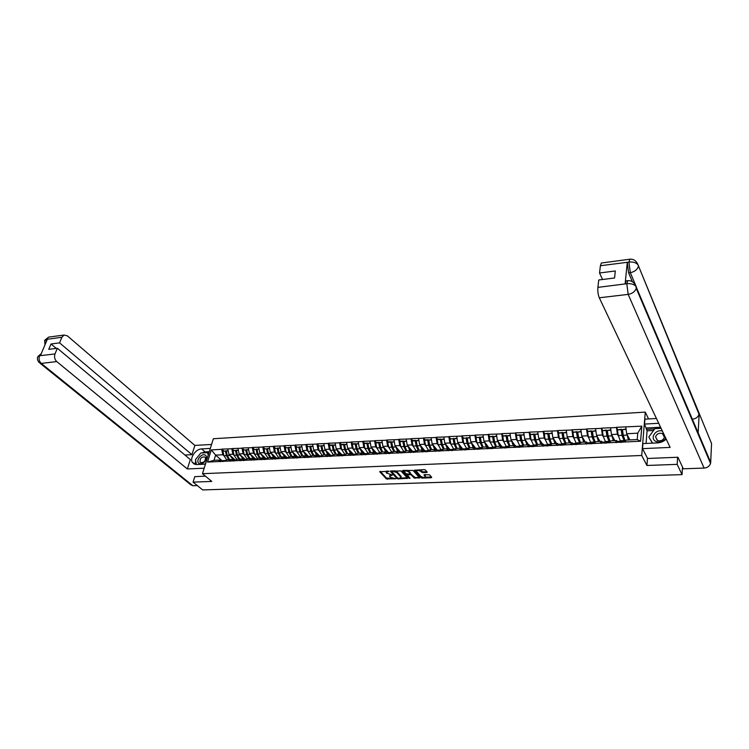 <?xml version="1.0" encoding="UTF-8"?>
<svg xmlns="http://www.w3.org/2000/svg" width="749" height="749" viewBox="0 0 749 749"><rect width="100%" height="100%" fill="white"/><g stroke="black" fill="none" stroke-linecap="round" stroke-linejoin="round"><path stroke-width="1.12" d="M389.003 471.261L379.724 471.748L386.381 478.901L395.856 478.78L390.388 477.291L389.602 476.308L392.42 474.997L386.418 472.984L386.175 472.582L389.003 471.261M426.733 472.497L427.239 472.16L425.395 469.979L424.243 469.604L414.422 470.297L420.882 477.703L422.015 478.077L431.265 477.759L431.705 477.328L429.58 474.857L424.458 474.623L423.962 474.95L425.254 476.561C424.543 477.731 423.091 477.684 420.891 476.43L416.51 471.327C417.23 470.147 418.691 470.185 420.901 471.458L422.745 472.647L426.733 472.497L426.893 471.72L422.904 471.861L422.745 472.647M646.93 465.475L677.162 464.361L682.039 474.632L202.67 489.921L193.064 482.122L211.789 481.438L202.473 473.686L641.715 455.476L646.93 465.475L647.492 458.294M400.987 470.924L390.276 471.215L396.933 478.536L398.056 478.901L407.559 478.283L400.987 470.924M402.756 470.438L413.111 470.456L419.58 477.862L414.047 477.946L411.444 475.016L410.312 474.641L407.231 475.044L410.068 478.283L408.935 478.246L402.344 470.868L402.756 470.438M648.587 418.944L645.273 412.109L641.715 455.476M645.273 412.109L213.343 438.736L202.473 473.686M617.719 429.542L616.493 427.548L617.391 434.233L618.318 435.946M616.521 427.295L641.837 426.153L640.582 441.227L207.529 462.077L211.302 449.906L221.695 449.334L222.799 454.755L223.979 455.785L222.93 451.216L225.412 451.076L226.451 455.645L228.754 459.577M223.689 450.832L221.695 449.334M221.751 449.128L231.778 448.782L232.892 454.231L234.062 455.27L233.014 450.664L235.523 450.533L236.562 455.13L238.847 459.081M233.763 450.289L231.778 448.782M231.844 448.567L241.993 448.22L243.097 453.697L244.268 454.755L243.219 450.121L245.756 449.98L246.796 454.606L249.061 458.585M243.949 449.737L241.993 448.22M242.049 448.005L252.319 447.649L253.424 453.164L254.585 454.231L253.546 449.559L256.111 449.419L257.15 454.072L259.397 458.079M254.267 449.175L252.319 447.649M252.385 447.434L262.777 447.069L263.873 452.621L265.034 453.697M264.706 448.604L262.777 447.069M262.833 446.853L273.357 446.488L274.452 452.068L275.604 453.154L274.574 448.426L277.196 448.276L278.225 452.986L280.444 457.049M275.267 448.033L273.357 446.488M273.413 446.273L284.068 445.898L285.154 451.507L286.305 452.611M285.959 447.453L284.068 445.898M284.124 445.674L294.9 445.299L295.986 450.945L297.128 452.068M296.782 446.872L294.9 445.299M294.956 445.075L305.873 444.691L306.95 450.374L308.092 451.507M307.736 446.273L305.873 444.691M305.929 444.475L316.977 444.082L318.053 449.803L319.186 450.945M318.821 445.674L316.977 444.082M317.033 443.857L328.221 443.455L329.298 449.213L330.421 450.374M334.981 452.602L332.809 444.915L330.019 445.065L328.221 443.455M328.277 443.239L339.606 442.828L340.673 448.623L341.797 449.793M346.441 452.124L344.212 444.297L341.385 444.447L339.606 442.828M339.662 442.603L351.141 442.191L352.199 448.024L353.313 449.213M358.041 451.638L355.756 443.67L352.901 443.829L351.141 442.191M351.187 441.966L362.816 441.545L363.864 447.415L364.969 448.623M369.781 451.141L367.45 443.034L364.557 443.193L362.816 441.545M362.862 441.32L374.631 440.899L375.68 446.807L376.784 448.024M381.672 450.626L379.294 442.397L376.363 442.556L374.631 440.899M374.687 440.665L386.606 440.234L387.654 446.179L388.74 447.415M393.712 450.112L391.287 441.741L388.319 441.901L386.606 440.234M386.662 440.009L398.74 439.569L399.779 445.552L400.855 446.807M405.911 449.578L404.404 446.123L403.439 441.086L400.425 441.245L398.74 439.569M398.786 439.335L411.023 438.886L412.053 444.915L413.13 446.179M418.26 449.044L416.697 445.486L415.742 440.412L412.69 440.581L411.023 438.886M411.07 438.661L423.466 438.202L424.496 444.269L425.563 445.552M430.769 448.492L429.158 444.85L428.213 439.738L425.123 439.906L423.466 438.202M423.513 437.968L436.077 437.51L437.098 443.614L438.156 444.915M443.436 447.921L441.779 444.194L440.843 439.054L437.706 439.223L436.077 437.51M436.124 437.276L448.857 436.798L449.868 442.949L450.917 444.279M450.449 438.549L448.857 436.798M448.894 436.564L461.805 436.087L462.807 442.275L463.846 443.623M463.369 437.847L461.805 436.087M461.843 435.852L474.922 435.366L475.915 441.592L476.944 442.968M476.467 437.144L474.922 435.366M474.96 435.122L488.217 434.626L489.209 440.899L490.23 442.303M489.734 436.424L488.217 434.626M488.254 434.392L501.699 433.886L502.673 440.197L503.684 441.629M503.188 435.703L501.699 433.886M501.736 433.643L515.359 433.128L516.333 439.494L517.334 440.946M516.819 434.963L515.359 433.128M515.396 432.885L529.206 432.37L530.17 438.774L531.163 440.253M530.638 434.223L529.206 432.37M529.243 432.126L543.25 431.593L544.205 438.043L545.188 439.56M544.654 433.465L543.25 431.593M543.287 431.349L557.49 430.806L558.436 437.304L559.4 438.848M558.857 432.697L557.49 430.806M557.518 430.563L571.927 430.01L572.863 436.555L573.818 438.137M573.266 431.93L571.927 430.01M571.964 429.757L586.57 429.205L587.497 435.787L588.442 437.416M587.871 431.143L586.57 429.205M586.598 428.952L601.428 428.381L602.336 435.019L603.273 436.686M602.692 430.347L601.428 428.381M601.456 428.128L616.493 427.548M617.448 441.788L616.783 440.562L615.051 442.453M609.087 442.743L610.856 440.852L616.783 440.562M617.391 434.233L611.474 434.542L614.835 440.655M610.575 427.876L611.474 434.542M602.365 442.509L601.681 441.301L599.874 443.183M594.004 443.474L595.839 441.592L601.681 441.301M602.336 435.019L596.504 435.319L599.968 441.386M595.595 428.7L596.504 435.319M587.497 443.221L586.795 442.032L584.913 443.904M579.127 444.185L581.037 442.313L586.795 442.032M587.497 435.787L581.748 436.087L585.315 442.107M580.821 429.523L581.748 436.087M572.835 443.923L572.124 442.753L570.167 444.616M564.456 444.897L566.441 443.034L572.124 442.753M572.863 436.555L567.199 436.845L570.86 442.809M566.263 430.319L567.199 436.845M558.38 444.616L557.649 443.464L555.627 445.318M550 445.589L552.041 443.736L557.649 443.464M558.436 437.304L552.846 437.594L556.61 443.511M551.901 431.115L552.846 437.594M544.13 445.309L543.381 444.157L541.293 446.011M535.741 446.273L537.848 444.429L543.381 444.157M544.205 438.043L538.69 438.324L542.548 444.204M537.735 431.892L538.69 438.324M530.067 445.983L529.309 444.85L527.156 446.685M521.688 446.956L523.851 445.112L529.309 444.85M530.17 438.774L524.731 439.054L528.682 444.878M523.766 432.669L524.731 439.054M516.201 446.647L515.424 445.533L513.215 447.359M507.813 447.621L510.05 445.795L515.424 445.533M516.333 439.494L510.968 439.766L515.003 445.552M509.994 433.428L510.968 439.766M502.532 447.303L501.736 446.198L499.461 448.024M494.143 448.276L496.428 446.46L501.736 446.198M502.673 440.197L497.383 440.478L501.502 446.207M496.4 434.177L497.383 440.478M489.041 447.958L488.226 446.863L485.904 448.679M480.652 448.932L482.993 447.116L488.226 446.863L483.985 441.17L489.209 440.899M483.002 434.916L483.985 441.17M475.727 448.595L474.903 447.518L472.525 449.316M467.339 449.569L469.745 447.771L474.903 447.518M475.915 441.592L470.765 441.863L475.83 448.529M469.773 435.646L470.765 441.863M462.592 449.231L461.759 448.164L459.324 449.952M454.203 450.205L456.665 448.408L461.759 448.164M462.807 442.275L457.723 442.537L462.816 449.091L461.225 450.102M456.721 436.367L457.723 442.537M449.634 449.859L448.782 448.791L446.292 450.58M441.245 450.823L443.754 449.044L448.782 448.791M449.868 442.949L444.85 443.211L449.98 449.643M443.839 437.079L444.85 443.211M436.845 450.477L435.984 449.419L433.446 451.198M428.465 451.441L431.021 449.662L435.984 449.419M437.098 443.614L432.145 443.867L437.322 450.215M431.124 437.781L432.145 443.867M424.224 451.085L423.354 450.046L420.76 451.816M415.845 452.05L418.457 450.28L423.354 450.046M424.496 444.269L419.609 444.522L424.842 450.786L422.754 451.947M418.579 438.474L419.609 444.522M411.763 451.684L410.883 450.655L408.242 452.415M403.393 452.649L406.052 450.889L410.883 450.655M412.053 444.915L407.231 445.159L412.54 451.375M406.201 439.157L407.231 445.159M399.46 452.274L398.571 451.254L395.884 453.014M391.1 453.239L393.796 451.488L398.571 451.254M399.779 445.552L395.013 445.795L400.406 451.965M393.974 439.832L395.013 445.795M387.327 452.864L386.418 451.853L383.685 453.594M378.966 453.828L381.709 452.087L386.418 451.853M387.654 446.179L382.954 446.423L388.413 452.555M381.906 440.496L382.954 446.423M375.343 453.445L374.425 452.443L371.644 454.175M366.982 454.4L369.772 452.668L374.425 452.443M375.68 446.807L371.045 447.041L376.578 453.126M369.997 441.152L371.045 447.041M363.508 454.016L362.582 453.023L359.763 454.746M355.157 454.971L357.994 453.248L362.582 453.023M363.864 447.415L359.286 447.659L364.885 453.697M358.228 441.798L359.286 447.659M351.815 454.577L350.888 453.594L348.023 455.317M343.473 455.532L346.356 453.819L350.888 453.594M352.199 448.024L347.676 448.258L353.341 454.259M346.609 442.444L347.676 448.258M340.28 455.139L339.334 454.156L336.441 455.869M331.947 456.085L334.859 454.381L339.334 454.156M340.673 448.623L336.207 448.857L341.947 454.812M335.14 443.08L336.207 448.857M328.886 455.692L327.931 454.718L324.991 456.422M320.553 456.637L323.512 454.933L327.931 454.718M329.298 449.213L324.888 449.447L330.683 455.355M323.811 443.698L324.888 449.447M317.632 456.235L316.668 455.27L313.691 456.965M309.309 457.18L312.305 455.486L316.668 455.27M318.053 449.803L313.7 450.027L319.551 455.898M312.623 444.316L313.7 450.027M306.51 456.768L305.545 455.813L302.53 457.508M298.205 457.714L301.229 456.029L305.545 455.813M306.95 450.374L302.652 450.598L308.569 456.431M301.566 444.925L302.652 450.598M295.527 457.302L294.554 456.356L291.501 458.042M287.232 458.238L290.294 456.562L294.554 456.356M295.986 450.945L291.736 451.17L297.709 456.956M290.649 445.533L291.736 451.17M284.686 457.826L283.693 456.89L280.613 458.566M276.39 458.762L279.489 457.096L283.693 456.89M285.154 451.507L280.95 451.731L286.979 457.48M279.864 446.123L280.95 451.731M273.965 458.341L272.973 457.414L269.855 459.081M265.68 459.277L268.807 457.62L272.973 457.414M274.452 452.068L270.295 452.284L276.381 457.995M269.2 446.713L270.295 452.284M263.376 458.856L262.375 457.929L259.229 459.596M255.1 459.792L258.265 458.135L262.375 457.929M263.873 452.621L259.772 452.827L265.904 458.5M258.677 447.293L259.772 452.827M252.909 459.362L251.898 458.444L248.724 460.101M244.651 460.289L247.844 458.641L251.898 458.444M253.424 453.164L249.37 453.37L255.549 459.006M248.265 447.874L249.37 453.37M242.573 459.858L241.553 458.95L238.341 460.598M234.325 460.794L237.545 459.146L241.553 458.95M243.097 453.697L239.09 453.903L245.326 459.502M237.985 448.436L239.09 453.903M232.349 460.354L231.329 459.455L228.089 461.094M224.11 461.281L227.368 459.652L231.329 459.455M232.892 454.231L228.932 454.437L235.214 459.998M227.818 448.997L228.932 454.437M222.256 460.841L221.227 459.952L217.959 461.581M222.799 454.755L215.6 455.13L214.008 460.307L221.227 459.952M221.152 459.952L215.6 455.13L211.302 449.906M214.008 460.307L207.529 462.077M194.815 476.551L193.064 482.122M677.162 464.361L677.611 457.255M682.039 474.632L682.498 467.02M624.404 442.004L626.089 440.103L637.212 439.56L637.755 433.175L626.66 433.755L629.909 439.916M637.212 439.56L640.582 441.227M625.771 427.042L626.66 433.755M641.837 426.153L637.755 433.175M368.714 447.733L368.293 447.265M380.604 447.284L380.155 446.779M392.654 446.835L392.167 446.282M404.853 446.395L404.338 445.795M417.212 445.964L416.669 445.309M429.739 445.543L429.158 444.831M442.434 445.131L441.807 444.354M455.308 444.747L454.634 443.885M468.368 444.382L467.638 443.436M481.607 444.045L480.83 442.996M495.052 443.764L494.2 442.584M508.711 443.539L507.766 442.2M522.605 443.417L521.547 441.863M536.874 443.614L535.544 441.601M550.637 442.762L549.822 441.498M386.756 471.055L386.287 472.057M390.201 474.772L389.705 475.793M380.211 471.308L386.55 478.124L392.513 478.33M400.612 478.049L407.166 477.815M390.838 470.896L397.569 478.031L391.783 471.655L393.225 471.393L396.858 472.591L401.015 477.3L399.489 478.283L397.597 478.059M401.061 477.047L400.949 476.149L400.781 476.926M394.817 470.747L397.026 471.814L400.949 476.149M419.206 477.394L415.33 477.534L415.171 478.311M410.302 473.855L415.33 477.534M407.39 474.164L407.269 474.875M402.812 470.428L409.553 477.684M408.729 471.945C406.538 470.69 405.087 470.634 404.376 471.786L406.08 473.789L409.806 474.07L410.293 473.752L408.729 471.945L408.888 471.158L407.072 470.269M404.891 470.353L404.469 471.327M408.888 471.158L410.386 472.853M419.328 469.792L422.904 471.861M416.987 469.885L416.603 470.849M425.32 476.252L425.235 475.493L425.086 476.28M424.486 474.623L425.235 475.493M414.946 469.96L421.032 476.916L422.548 477.282M424.955 477.197L431.396 476.973M234.39 459.277L232.752 458.557L230.72 456.019M233.454 460.083L229.7 455.111M226.741 459.961L223.979 455.776L226.451 455.645M222.93 451.216L225.412 451.076M227.621 456.731L226.086 450.701M225.833 460.42L222.828 461.553M224.241 460.663L220.346 461.674M228.145 450.589L226.245 451.038L227.293 455.607L229.587 459.54M226.245 451.038L228.211 450.926M244.511 458.781L242.882 458.051L240.86 455.495M243.575 459.586L239.849 454.587M236.862 459.502L234.062 455.252L236.562 455.13M233.014 450.664L235.523 450.533M237.798 456.375L236.197 450.158M236.019 459.923L232.976 461.066M234.325 460.176L230.467 461.187M234.315 460.813L233.828 461.028M238.304 450.037L236.375 450.486L237.414 455.083L239.699 459.043M236.375 450.486L238.379 450.383M254.754 458.285L253.125 457.545L251.121 454.971M247.104 459.025L244.258 454.727L246.796 454.606M253.817 459.09L250.119 454.053M243.219 450.121L245.756 449.98M248.097 456.01L246.421 449.597M246.327 459.427L243.247 460.569M244.53 459.68L240.701 460.691M244.717 460.261L244.108 460.532M248.593 449.484L246.618 449.934L247.657 454.559L249.923 458.547M246.618 449.934L248.659 449.821M265.118 457.779L263.498 457.03L261.504 454.437M257.459 458.557L254.585 454.203L257.15 454.072M264.182 458.585L260.512 453.51M253.546 449.559L256.111 449.419M258.517 455.626L256.767 449.035M256.757 458.922L253.639 460.073M254.857 459.174L251.065 460.195M255.512 459.577L254.51 460.036M258.995 448.923L256.982 449.372L258.012 454.025L260.268 458.032M256.982 449.372L259.06 449.26M275.604 457.264L273.994 456.516L272.018 453.894M267.955 458.07L265.024 453.669L263.994 448.997L266.597 448.857L267.627 453.529L269.855 457.564M275.875 458.154L273.844 457.695L271.026 452.967M263.994 448.997L266.597 448.857M269.05 455.223L267.243 448.473M267.299 458.416L264.154 459.568M265.305 458.669L261.541 459.699M266.429 458.884L265.034 459.53M269.528 448.351L267.477 448.81L268.498 453.482L270.735 457.527M267.477 448.81L269.593 448.688M286.212 456.75L284.611 455.991L282.645 453.351M278.562 457.592L275.595 453.126L278.225 452.986M285.303 457.573L281.661 452.415M274.574 448.426L277.196 448.276M279.714 454.821L277.842 447.893M277.973 457.911L274.799 459.062M277.28 457.948L274.649 458.079L272.159 459.184M277.486 458.173L275.688 459.015M280.182 447.771L278.085 448.23L279.115 452.939L281.334 457.002M278.085 448.23L280.248 448.117M198.925 463.313C202.399 466.206 209.271 457.751 205.451 455.298C201.987 452.462 195.171 460.813 198.925 463.313M200.479 462.489C203.868 462.845 205.516 461.197 205.423 457.545L204.945 457.002C201.547 456.665 199.908 458.322 200.03 461.964L200.479 462.489M196.472 464.567L195.452 459.643L200.844 453.023L207.604 452.658L208.194 455.308M208.718 453.613L207.604 452.658M205.853 462.826L204.749 464.183M662.378 431.049C655.441 428.831 649.42 438.745 656.058 441.517C660.131 442.837 663.361 441.704 665.739 438.137M657.491 440.496C660.852 441.414 663.174 440.328 664.429 437.247L662.472 433.577C659.073 432.679 656.77 433.783 655.544 436.882L657.491 440.496M652.37 443.146L648.84 436.995L654.869 428.643L661.086 428.316M652.576 443.136L648.84 436.995M201.5 452.986L205.067 451.909L201.603 448.913C195.732 448.96 189.478 458.032 192.343 462.405L196.659 464.558L205.441 464.146M201.603 448.913L210.329 448.426M211.564 444.457L194.871 445.43L191.913 454.662L59.574 342.873L61.905 337.256L46.354 339.4L47.29 339.372L40.465 355.55L39.454 355.756L54.986 353.949C54.059 356.927 54.64 359.473 56.746 361.58L41.261 363.405L192.877 485.745L197.333 485.595M184.919 455.036L191.913 454.662M56.287 348.397L51.007 343.988L48.76 349.343L57.345 348.266L190.349 459.577L187.344 468.958L56.746 361.58M204.177 468.209L187.344 468.958M194.871 445.43L67.344 335.833L64.049 335.046L61.905 337.256M192.877 485.745L190.658 484.659L40.137 363.331M57.345 348.266L54.986 353.949M51.007 343.988L59.574 342.873M194.777 476.673L205.404 476.13M200.226 453.782L196.023 458.94M195.564 460.176L195.48 464.502M205.067 451.909L209.317 451.675M208.98 452.78L207.819 452.845M45.97 342.499L46.41 339.494M45.006 344.793L44.65 340.57L46.354 339.391M39.5 355.85C38.555 358.799 39.145 361.318 41.261 363.405L39.014 362.422C37.478 360.419 37.057 358.565 37.759 356.861L39.444 355.756M696.626 429.224L710.689 462.433L710.539 463.425C709.575 466.206 707.421 467.76 704.088 468.078L683.331 468.799L677.92 457.246L647.576 458.463L642.52 448.642L642.942 443.586L657.332 442.912C660.768 442.687 663.726 441.433 666.207 439.139M642.52 448.642L670.13 447.406L599.294 297.784C598.067 294.75 597.599 291.277 597.889 287.373L598.741 279.986L614.564 277.991L615.313 270.96L599.546 273.001L600.389 265.736L601.344 263.021L601.934 262.936M653.549 430.478L647.08 430.825L644.533 424.074L644.936 419.159L656.433 418.485M644.533 424.074L658.708 423.279M647.08 430.825L646.069 443.436M710.689 462.433L711.55 443.53L699.182 413.411L699.032 414.328C698.04 417.165 695.821 418.794 692.385 419.206M628.383 280.65L627.756 280.688C631.519 280.407 634.253 282.298 635.957 286.371L698.152 432.838L699.182 413.411L637.998 264.8C636.041 262.609 633.092 261.691 629.151 262.066L600.389 265.736M632.39 281.727L628.626 272.87L627.278 262.412L625.143 283.787L626.07 280.903L626.632 280.828M599.546 273.001L602.542 279.508M691.786 419.234L692.366 419.206M646.462 427.979L660.571 427.22M654.682 428.905L646.359 429.355M626.07 280.903L627.756 280.688L626.838 283.571L625.143 283.787M635.957 286.371C633.944 284.227 630.967 283.337 627.016 283.693L626.838 283.571M296.95 456.225L295.359 455.458L293.411 452.789M289.311 457.105L286.296 452.574L285.275 447.846L287.934 447.696L288.955 452.433L291.155 456.525M296.08 457.068L295.218 456.656L292.438 451.853M285.275 447.846L287.934 447.696M290.509 454.4L288.571 447.312M288.777 457.396L285.566 458.538M286.577 457.639L282.897 458.669M288.608 457.489L286.474 458.5M290.968 447.181L288.833 447.649L289.854 452.387L292.054 456.478M288.833 447.649L291.033 447.537M307.82 455.701L306.229 454.924L304.3 452.227M300.18 456.609L297.119 452.012L296.108 447.256L298.795 447.116L299.815 451.881L301.997 455.991M306.987 456.553L306.098 456.122L303.345 451.282M296.108 447.256L298.795 447.116M301.426 453.969L299.431 446.722M299.703 456.881L296.473 458.014M297.409 457.115L293.767 458.145M299.666 456.899L297.381 457.976M301.884 446.591L299.712 447.059L300.724 451.834L302.905 455.944M299.712 447.059L301.95 446.947M318.831 455.167L317.239 454.371L315.329 451.656M311.191 456.113L308.082 451.45L307.071 446.666L309.796 446.516L310.807 451.31L312.97 455.448M318.035 456.038L316.799 455.401M307.071 446.666L309.796 446.516M312.473 453.519L310.414 446.132M310.741 456.347L307.511 457.489M308.373 456.581L304.768 457.62M316.621 455.27L314.374 450.711M310.816 456.328L308.438 457.442M312.942 445.992L310.723 446.47L311.724 451.263L313.897 455.411M310.723 446.47L313.007 446.348M329.963 454.624L328.39 453.819L326.489 451.085M322.332 455.617L319.177 450.879L318.166 446.067L320.928 445.917L321.939 450.739L324.083 454.905M329.214 455.523L328.249 455.046M318.166 446.067L320.928 445.917M323.662 453.07L321.546 445.524M321.883 455.813L318.681 456.946M319.467 456.047L315.909 457.087M327.781 454.727L325.553 450.121M321.995 455.776L319.617 456.909M324.13 445.383L321.864 445.87L322.866 450.692L325.01 454.858M321.864 445.87L324.195 445.739M341.235 454.081L339.672 453.267L337.79 450.495M333.614 455.111L330.412 450.308L329.41 445.458L332.2 445.309L333.202 450.168L335.327 454.353M340.542 455.008L339.765 454.596M332.809 444.915L332.2 445.309M330.019 445.065L329.41 445.458M333.174 455.261L330 456.403M330.712 455.495L327.191 456.544M339.072 454.175L336.863 449.531M333.474 455.195L330.946 456.356M335.458 444.775L333.146 445.252L334.148 450.112L336.273 454.306M333.146 445.252L335.524 445.131M352.657 453.529L351.094 452.696L349.231 449.906M345.036 454.606L341.778 449.718L340.786 444.84L343.613 444.691L344.606 449.578L346.712 453.8M353.603 454.39L351.431 454.175M344.212 444.297L343.613 444.691M341.385 444.447L340.786 444.84M344.596 454.709L341.45 455.86M342.087 454.943L338.614 455.991M350.504 453.613L348.313 448.941M344.989 454.634L342.415 455.813M346.927 444.148L344.577 444.634L345.57 449.531L347.667 453.754M344.577 444.634L346.993 444.513M364.211 452.967L362.666 452.124L360.821 449.306M356.599 454.091L353.294 449.128L352.311 444.223L355.176 444.063L356.159 448.988L358.247 453.229M355.756 443.67L355.176 444.063M352.901 443.829L352.311 444.223M356.168 454.156L353.06 455.298M354.914 454.325L352.039 454.465L350.176 455.439M362.085 453.042L359.913 448.333M356.655 454.063L354.034 455.252M358.537 443.52L356.14 444.017L357.133 448.932L359.211 453.182M356.14 444.017L358.602 443.876M375.914 452.396L374.378 451.544L372.553 448.698M368.236 453.529L364.96 448.529L363.977 443.595L366.879 443.436L367.853 448.379L369.922 452.658M367.45 443.034L366.879 443.436M364.557 443.193L363.977 443.595M367.89 453.585L364.8 454.737M365.269 453.819L361.889 454.877M373.807 452.471L371.654 447.715M368.452 453.491L365.793 454.69M370.306 442.884L367.853 443.38L368.836 448.333L370.895 452.611M367.853 443.38L370.371 443.249M387.767 451.825L386.241 450.964L384.434 448.08M380.005 452.958L376.766 447.93L375.783 442.949L378.722 442.79L379.706 447.771L381.737 452.078M379.294 442.397L378.722 442.79M376.363 442.556L375.783 442.949M379.752 453.014L376.7 454.166M377.075 453.248L373.751 454.306M385.679 451.89L383.554 447.097M380.398 452.911L377.702 454.119M382.215 442.238L379.724 442.743L380.698 447.724L382.73 452.031M379.724 442.743L382.28 442.603M399.769 451.244L398.253 450.364L396.464 447.462M391.924 452.387L388.722 447.312L387.748 442.303L390.725 442.144L391.699 447.162L393.749 451.525M391.287 441.741L390.725 442.144M388.319 441.901L387.748 442.303M391.774 452.433L388.759 453.585M389.04 452.668L385.763 453.725M397.7 451.301L395.603 446.47M391.942 452.377L389.77 453.538M394.283 441.582L391.736 442.088L392.701 447.106L394.714 451.45M391.736 442.088L394.349 441.947M411.922 450.655L410.424 449.765L408.654 446.825M404.029 451.816L400.837 446.685L399.872 441.648L402.887 441.489L403.851 446.535L405.921 450.973M403.439 441.086L402.887 441.489M400.425 441.245L399.872 441.648M403.945 451.853L400.968 452.995M401.155 452.078L397.934 453.145M409.881 450.701L407.802 445.824M404.132 451.787L401.988 452.948M406.501 440.918L403.908 441.433L404.872 446.479L406.857 450.851M403.908 441.433L406.567 441.292M424.234 450.055L422.745 449.157L421.004 446.189M416.304 451.244L413.102 446.058L412.147 440.983L415.199 440.824L416.154 445.898L418.26 450.421M415.742 440.412L415.199 440.824M412.69 440.581L412.147 440.983M416.275 451.254L413.336 452.405M413.429 451.488L410.265 452.555M422.211 450.102L420.161 445.178M417.146 451.17L414.375 452.349M418.888 440.243L416.238 440.768L417.193 445.852L419.15 450.252M416.238 440.768L418.944 440.618M436.714 449.456L435.225 448.539L433.512 445.533M428.634 450.617L425.535 445.421L424.589 440.318L427.679 440.15L428.625 445.262L430.75 449.849M428.213 439.738L427.679 440.15M425.123 439.906L424.589 440.318M428.774 450.655L425.863 451.806M425.863 450.879L427.932 450.636M434.71 449.484L432.679 444.522M429.711 450.57L426.911 451.75M431.424 439.569L428.728 440.094L429.673 445.206L431.611 449.634M428.728 440.094L431.49 439.944M449.344 448.848L447.883 447.911L446.179 444.878M441.133 449.971L438.128 444.775L437.182 439.635L440.318 439.466L441.264 444.616L443.417 449.288M440.843 439.054L440.318 439.466M437.706 439.223L437.182 439.635M441.433 450.046L438.558 451.188M438.465 450.271L435.412 451.347M447.368 448.866L445.365 443.857M442.444 449.98L439.626 451.141M444.138 438.877L441.376 439.41L442.322 444.56L444.232 449.016M441.376 439.41L444.194 439.251M462.152 448.23L460.691 447.275L459.015 444.204M453.819 449.344L450.889 444.12L449.952 438.942L453.126 438.774L454.063 443.951L456.253 448.707M449.952 438.942L453.126 438.774M456.263 447.35L454.568 443.539L453.641 438.362M454.25 449.437L451.422 450.57M451.226 449.653L448.23 450.729M460.195 448.239L458.219 443.183M455.326 449.381L452.499 450.524M457.012 438.174L454.203 438.717L455.139 443.904L457.012 448.389M454.203 438.717L457.077 438.558M475.128 447.602L473.677 446.629L472.029 443.52M466.693 448.707L463.809 443.455L462.891 438.24L466.103 438.071L467.03 443.286L469.258 448.127M462.891 438.24L466.103 438.071M469.267 446.769L467.526 442.874L466.608 437.659M467.254 448.81L464.464 449.943M464.155 449.026L466.037 448.932M473.199 447.602L471.252 442.49M468.387 448.782L465.55 449.896M470.063 437.472L467.198 438.015L468.116 443.23L469.969 447.762M467.198 438.015L470.129 437.856M488.114 446.872L486.841 445.983L485.212 442.837M482.44 447.546L480.175 442.612L479.257 437.36L475.999 437.538L476.916 442.781L480.175 442.612M479.753 448.08L476.916 442.781M475.999 437.538L479.257 437.36M482.431 446.17L480.661 442.191L479.744 436.948M480.418 448.183L477.675 449.316M477.263 448.389L474.398 449.475M486.373 446.956L484.453 441.798M480.324 448.239L481.626 448.174L478.78 449.26M483.292 436.751L480.362 437.304L481.279 442.556L483.105 447.116M480.362 437.304L483.348 437.135M495.782 445.561L493.975 441.507L493.067 436.218L492.589 436.639L493.497 441.929L495.81 446.956M501.427 446.217L500.173 445.318L498.581 442.135M492.992 447.453L490.192 442.097L489.284 436.817L492.589 436.639M489.284 436.817L493.067 436.218M493.769 447.546L491.063 448.67M490.548 447.743L487.739 448.829M499.714 446.301L497.832 441.095M494.967 447.528L492.187 448.614M496.69 436.021L493.703 436.583L494.612 441.873L496.418 446.47M493.703 436.583L496.756 436.414M509.311 444.943L507.457 440.815L506.567 435.487L506.099 435.909L506.998 441.236L509.357 446.357M514.919 445.552L513.692 444.653L512.119 441.423M506.427 446.816L503.646 441.404L502.748 436.087L506.099 435.909M502.748 436.087L506.567 435.487M507.298 446.9L504.639 448.014M504.011 447.087L501.268 448.183M513.252 445.636L511.389 440.375M508.496 446.872L505.781 447.968M510.275 435.291L507.232 435.843L508.131 441.18L509.957 445.87M507.232 435.843L510.341 435.684M523.017 444.326L521.135 440.103L520.246 434.748L519.797 435.169L520.686 440.534L523.083 445.767M528.588 444.887L527.399 443.97L525.854 440.702M520.012 446.161L517.287 440.712L516.398 435.356L519.797 435.169M516.398 435.356L520.246 434.748M521.014 446.245L518.402 447.359M517.653 446.432L514.984 447.518M526.968 444.962L525.133 439.644M522.203 446.207L519.553 447.303M524.057 434.542L520.948 435.103L521.838 440.478L523.682 445.262M520.948 435.103L524.113 434.935M536.93 443.708L535.001 439.391L534.121 433.999L533.681 434.42L534.561 439.822L537.005 445.168M542.454 444.204L541.284 443.286L539.767 439.972M533.784 445.486L531.116 440L530.236 434.607L533.681 434.42M530.236 434.607L534.121 433.999M536.097 445.533L534.065 445.477L532.352 446.685M531.49 445.758L528.897 446.853M540.872 444.279L539.074 438.905M536.621 445.505L534.917 445.589L533.522 446.629M538.016 433.783L534.842 434.354L535.722 439.757L537.604 444.653M534.842 434.354L538.072 434.177M551.03 443.09L549.054 438.671L548.184 433.231L547.762 433.662L548.624 439.101L551.124 444.569M556.498 443.52L555.365 442.593L553.886 439.223M547.744 444.812L545.141 439.279L544.27 433.849L547.762 433.662M544.27 433.849L548.184 433.231M550.187 444.85L548.165 444.794L546.498 446.011M545.515 445.075L542.997 446.179M554.962 443.595L553.202 438.156M550.852 444.822L549.036 444.906L547.688 445.945M552.172 433.016L548.942 433.596L549.813 439.036L551.713 444.035M548.942 433.596L552.238 433.418M565.326 442.462L563.304 437.931L562.443 432.454L562.031 432.885L562.892 438.362L565.42 443.951M570.747 442.818L569.643 441.882L568.191 438.465M561.9 444.12L559.353 438.549L558.492 433.081L562.031 432.885M558.492 433.081L562.443 432.454M563.314 444.241L562.452 444.091L560.851 445.318M559.728 444.391L557.293 445.486M569.259 442.893L567.527 437.397M564.465 444.157L562.05 445.262M566.534 432.239L563.229 432.819L564.091 438.305L566.038 443.408M563.229 432.819L566.59 432.641M579.829 441.844L577.751 437.182L576.908 431.677L576.505 432.107L577.357 437.622L579.82 443.249M585.194 442.107L584.126 441.17L582.703 437.697M576.243 443.427L573.771 437.809L572.919 432.295L576.505 432.107M572.919 432.295L576.908 431.677M577.807 443.567L576.955 443.389L575.401 444.616M574.155 443.689L571.787 444.794M583.752 442.182L582.057 436.62M578.958 443.455L576.618 444.56M581.093 431.443L577.722 432.042L578.574 437.556L580.494 442.725M577.722 432.042L581.149 431.855M594.547 441.236L592.403 436.433L591.57 430.881L591.186 431.312L592.028 436.873L594.425 442.547M599.846 441.395L597.412 436.91M590.802 442.715L588.386 437.06L587.544 431.508L591.186 431.312M587.544 431.508L591.57 430.881M592.515 442.874L591.654 442.678L590.156 443.914M588.78 442.977L586.495 444.082M598.451 441.461L596.794 435.824M593.648 442.743L591.392 443.848M595.858 430.647L592.422 431.246L593.255 436.807L595.127 442.013M592.422 431.246L595.914 431.059M609.489 440.637L607.27 435.665L606.081 430.506L606.905 436.105L609.237 441.826M614.704 440.665L612.336 436.115M605.557 442.004L603.217 436.293L602.383 430.703L606.081 430.506M602.383 430.703L606.447 430.066M607.42 442.182L606.559 441.957L605.126 443.193M603.61 442.256L601.41 443.371M613.356 440.73L611.736 435.019M608.553 442.022L606.381 443.127M610.838 429.832L607.327 430.441L608.151 436.04L609.976 441.283M607.327 430.441L610.894 430.244M624.657 440.056L622.344 434.888L621.183 429.692L621.998 435.328L624.254 441.095M629.769 439.925L627.475 435.3M620.528 441.273L618.253 435.525L617.438 429.889L621.183 429.692M625.387 440.899L625.031 440.552L625.724 440.515M617.438 429.889L621.53 429.252M622.55 441.479L621.689 441.217L620.303 442.462M618.655 441.526L616.539 442.64M628.486 439.991L626.904 434.205M623.664 441.283L621.586 442.397M626.033 429.008L622.447 429.617L623.262 435.263L625.031 440.552M622.447 429.617L626.089 429.42M387.795 471.018L387.673 471.608M391.221 474.754L391.1 475.334M387.664 478.499L387.505 479.266M386.55 478.124L386.381 478.901M407.222 477.871L407.072 478.592M398.178 478.311L398.056 478.901M397.092 477.759L396.933 478.536M392.242 470.84L392.111 471.43M397.026 471.814L396.858 472.591M393.347 470.803L393.225 471.393M419.243 477.431L419.094 478.18M414.197 477.16L414.047 477.946M411.604 474.229L411.444 475.016M410.471 473.855L410.312 474.641M407.831 474.145L407.718 474.735M409.094 477.459L408.935 478.246M421.762 471.477L421.603 472.273M421.06 470.672L420.901 471.458M431.405 476.991L431.265 477.759M422.164 477.291L422.015 478.077M421.032 476.916L420.882 477.703M231.675 459.755L232.602 459.708M222.472 460.747L224.953 460.626M227.293 455.607L229.784 455.476M241.899 459.259L242.732 459.221M232.574 460.261L235.083 460.139M237.414 455.083L239.933 454.952M252.244 458.753L252.984 458.716M242.788 459.764L245.335 459.643M247.657 454.559L250.203 454.428M262.712 458.238L263.348 458.21M253.134 459.259L255.699 459.137M258.012 454.025L260.596 453.894M273.301 457.723L273.844 457.695M265.024 453.669L267.627 453.529M263.592 458.753L266.195 458.631M268.498 453.482L271.11 453.351M278.328 457.48L278.815 457.452M274.181 458.238L276.821 458.116M279.115 452.939L281.755 452.808M49.818 336.947L48.648 337.106L46.485 339.306M41.27 353.64L39.575 355.663M627.278 262.412L629.141 262.066M597.889 287.373L627.007 283.693M704.088 468.078L628.177 294.385L599.294 297.784M636.36 286.97L630.293 272.655L628.626 272.87M638.504 265.661L638.298 266.681C637.006 269.912 634.337 271.906 630.293 272.655L628.954 262.187M636.5 287.26L636.266 288.402C634.937 291.679 632.24 293.674 628.177 294.385L626.81 283.824M630.443 259.154L629.843 259.201L628.973 261.944M289.002 456.956L289.629 456.927M286.296 452.574L288.955 452.433M284.901 457.723L287.569 457.592M289.854 452.387L292.522 452.256M299.806 456.431L300.574 456.394M297.119 452.012L299.815 451.881M295.752 457.19L298.448 457.059M300.724 451.834L303.429 451.694M310.741 455.898L311.659 455.851M308.082 451.45L310.807 451.31M306.734 456.665L309.468 456.525M311.724 451.263L314.468 451.123M321.817 455.355L322.875 455.308M319.177 450.879L321.939 450.739M317.848 456.122L320.619 455.991M322.866 450.692L325.637 450.552M333.024 454.812L334.232 454.746M330.412 450.308L333.202 450.168M329.111 455.579L331.91 455.439M334.148 450.112L336.956 449.971M344.362 454.25L345.729 454.184M341.778 449.718L344.606 449.578M340.505 455.027L343.332 454.886M345.57 449.531L348.407 449.381M355.85 453.697L357.376 453.622M353.294 449.128L356.159 448.988M357.133 448.932L360.007 448.782M367.487 453.126L369.173 453.042M364.96 448.529L367.853 448.379M363.724 453.894L366.636 453.754M367.619 453.707L368.143 453.679M368.836 448.333L371.747 448.183M379.266 452.546L381.119 452.462M376.766 447.93L379.706 447.771M375.558 453.323L378.507 453.182M379.5 453.136L380.108 453.098M380.698 447.724L383.647 447.574M391.193 451.965L393.216 451.872M388.722 447.312L391.699 447.162M387.551 452.742L390.529 452.593M391.54 452.546L392.223 452.518M392.701 447.106L395.697 446.956M403.28 451.375L405.471 451.273M400.837 446.685L403.851 446.535M399.685 452.153L402.709 452.003M403.73 451.956L404.497 451.919M404.872 446.479L407.896 446.329M415.517 450.776L417.886 450.664M413.102 446.058L416.154 445.898M411.987 451.553L415.049 451.404M416.079 451.357L416.931 451.319M417.193 445.852L420.255 445.692M427.913 450.177L430.469 450.046M425.535 445.421L428.625 445.262M424.44 450.954L427.548 450.804M428.597 450.748L429.523 450.701M429.673 445.206L432.782 445.046M440.468 449.559L443.221 449.428M438.128 444.775L441.264 444.616M437.07 450.336L440.206 450.186M441.273 450.13L442.294 450.083M442.322 444.56L445.468 444.4M453.192 448.941L456.132 448.801M450.889 444.12L454.063 443.951M449.859 449.718L453.042 449.559M454.119 449.512L455.223 449.456M455.139 443.904L458.322 443.736M466.084 448.314L469.22 448.155M463.809 443.455L467.03 443.286M467.133 448.876L468.34 448.82M468.116 443.23L471.355 443.071M479.145 447.677L482.403 447.518M475.952 448.454L479.22 448.295M481.279 442.556L484.556 442.387M492.383 447.031L495.679 446.863M490.192 442.097L493.497 441.929M489.256 447.808L492.57 447.649M493.694 447.593L495.089 447.528M494.612 441.873L497.935 441.704M505.809 446.376L509.142 446.207M503.646 441.404L506.998 441.236M502.757 447.153L506.109 446.984M507.251 446.938L508.74 446.863M508.131 441.18L511.492 441.002M519.403 445.711L522.793 445.543M517.287 440.712L520.686 440.534M516.426 446.488L519.834 446.32M520.986 446.264L522.587 446.189M521.838 440.478L525.246 440.3M533.194 445.037L536.621 444.869M531.116 440L534.561 439.822M530.292 445.814L533.747 445.646M535.722 439.757L539.186 439.579M547.163 444.354L550.646 444.185M545.141 439.279L548.624 439.101M544.354 445.131L547.856 444.962M549.813 439.036L553.314 438.858M561.338 443.661L564.868 443.492M559.353 438.549L562.892 438.362M558.604 444.438L562.153 444.269M563.36 444.213L565.28 444.12M564.091 438.305L567.648 438.118M575.7 442.959L579.286 442.781M573.771 437.809L577.357 437.622M573.06 443.745L576.664 443.567M577.882 443.511L579.913 443.408M578.574 437.556L582.179 437.379M590.278 442.247L593.901 442.069M588.386 437.06L592.028 436.873M587.722 443.034L591.373 442.856M592.609 442.79L594.762 442.687M593.255 436.807L596.916 436.62M605.052 441.526L608.731 441.348M603.217 436.293L606.905 436.105M602.589 442.313L606.297 442.125M607.542 442.069L609.826 441.957M608.151 436.04L611.858 435.852M620.041 440.796L623.767 440.609M618.253 435.525L621.998 435.328M617.672 441.573L621.427 441.395M622.7 441.33L625.097 441.217M623.262 435.263L627.025 435.075M391.942 470.868L391.802 471.533M401.174 476.523L401.015 477.3M410.452 472.965L410.293 473.752M425.404 475.774L425.254 476.561M222.959 460.588L225.44 460.466M233.051 460.101L235.56 459.98M243.266 459.605L245.803 459.483M253.602 459.1L256.177 458.978M264.06 458.594L266.663 458.472M200.919 462.723L200.03 461.964M657.248 440.375L655.544 436.882M194.581 464.277L192.343 462.405M44.8 340.186L48.648 337.106L64.049 335.046M37.899 356.505L41.326 353.519M638.036 264.837L699.032 414.328M635.985 286.399L636.266 288.402L710.539 463.425M637.998 264.8C636.294 260.736 633.579 258.873 629.843 259.201L601.344 263.021M285.36 457.555L288.028 457.433M296.201 457.03L298.898 456.899M307.184 456.497L309.908 456.366M318.297 455.963L321.059 455.823M329.541 455.411L332.341 455.28M340.935 454.858L343.772 454.718M352.47 454.297L355.335 454.156M364.145 453.735L367.057 453.594M375.979 453.154L378.919 453.014M387.954 452.574L390.931 452.433M400.088 451.984L403.112 451.834M412.381 451.385L415.433 451.235M416.472 451.188L417.165 451.151M428.98 450.58L429.757 450.542M437.444 450.168L440.581 450.018M441.648 449.962L442.519 449.924M450.224 449.55L453.407 449.391M454.484 449.344L455.448 449.297M463.182 448.923L466.402 448.763M467.498 448.707L468.556 448.66M476.308 448.286L479.575 448.127M480.68 448.071L481.841 448.014M489.612 447.63L492.917 447.471M494.04 447.415L495.295 447.359M503.094 446.984L506.446 446.816M507.588 446.76L508.946 446.694M516.763 446.32L520.162 446.151M521.313 446.095L522.783 446.02M530.62 445.646L534.065 445.477M535.235 445.421L536.808 445.346M544.663 444.962L548.165 444.794M549.345 444.728L551.039 444.653M558.913 444.269L562.452 444.091M563.66 444.035L565.458 443.951M573.35 443.567L576.955 443.389M578.172 443.333L580.091 443.239M588.002 442.856L591.654 442.678M592.89 442.612L594.931 442.519M602.861 442.135L606.559 441.957M607.814 441.891L609.986 441.788M617.934 441.395L621.689 441.217M622.962 441.152L625.256 441.049"/></g></svg>
